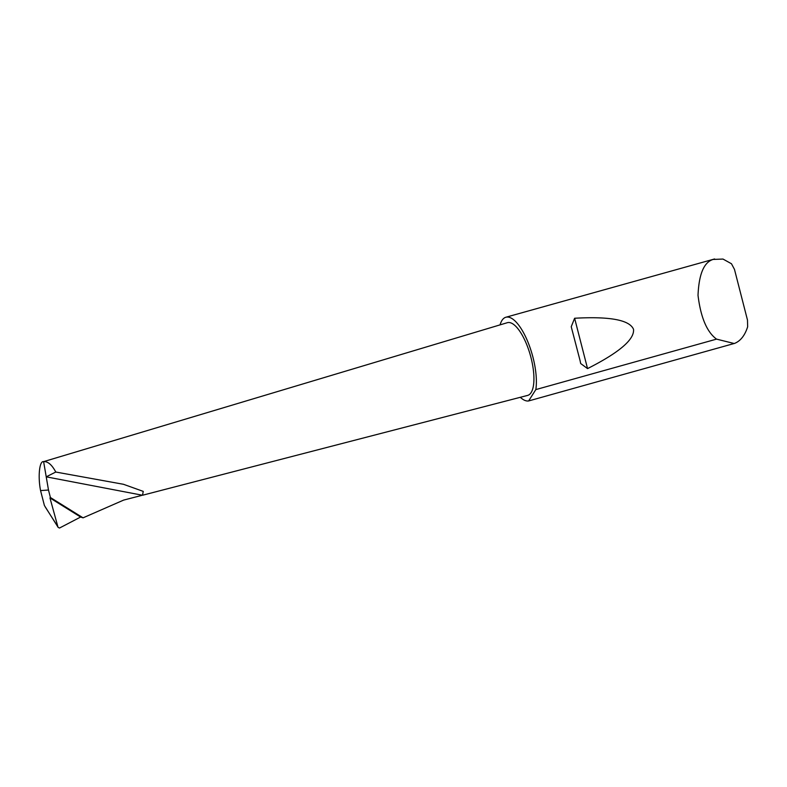 <?xml version="1.0" encoding="UTF-8"?>
<svg xmlns="http://www.w3.org/2000/svg" width="787" height="787" viewBox="0 0 787 787"><rect width="100%" height="100%" fill="white"/><g stroke="black" fill="none" stroke-linecap="round" stroke-linejoin="round"><path stroke-width="1.18" d="M141.404 495.495L123.628 500.099L83.058 517.836L80.628 517.039L59.497 528.038L58.169 527.408L44.397 505.49L40.56 490.586L48.489 490.026L43.619 461.635C47.869 461.3 51.922 464.763 55.779 472.033L46.226 476.833L142.506 495.249L143.254 491.383L123.47 484.29L55.779 472.033M580.078 360.623L571.234 326.733L574.618 318.253C609.925 316.276 629.561 319.965 633.525 329.31C634.568 339.453 619.241 352.546 587.545 368.601L580.668 363.515L580.078 360.623M734.241 343.525L716.544 339.128C706.913 332.055 700.735 317.466 698.02 295.371C698.905 274.112 703.962 262.14 713.17 259.435L722.997 259.061L731.467 263.753L734.468 269.361L747.483 320.073L747.65 326.792C744.915 335.38 740.597 340.899 734.724 343.348L528.638 400.947L535.819 389.595A43.383 15.337 -105.6 0 0 528.234 342.788A43.383 15.337 -105.6 0 0 506.779 317.072A43.383 15.337 -105.6 0 0 505.884 317.24A43.383 15.337 -105.6 0 0 500.07 324.874M716.544 339.128L535.819 389.595M520.305 397.307A43.383 15.337 -105.6 0 0 528.333 400.986A43.383 15.337 -105.6 0 0 528.638 400.947M142.506 495.249L527.624 395.408A37.746 13.34 -105.6 0 0 530.733 356.639A37.746 13.34 -105.6 0 0 508.186 322.522A37.746 13.34 -105.6 0 0 507.32 322.7L43.619 461.635C39.468 460.562 37.776 476.44 40.55 490.468L40.56 490.586M83.058 517.836L50.407 497.512L49.965 497.945L57.884 526.749L45.213 506.907M50.407 497.512L48.489 490.026M80.628 517.039L49.965 497.945M587.545 368.601L574.618 318.253M714.596 258.962L505.884 317.24"/></g></svg>
